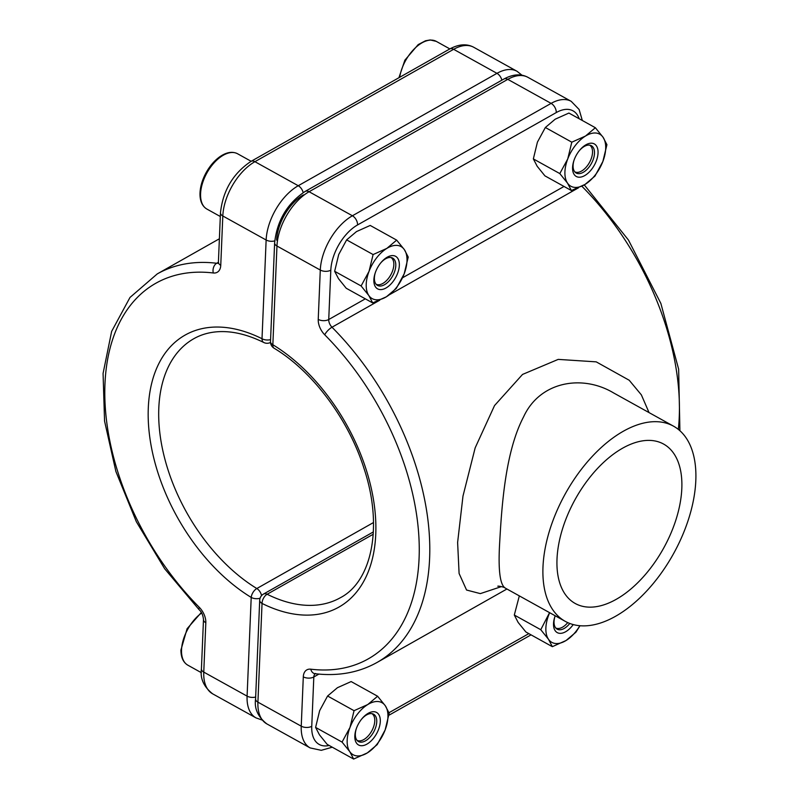 <?xml version="1.0" encoding="UTF-8"?>
<svg xmlns="http://www.w3.org/2000/svg" width="799" height="799" viewBox="0 0 799 799"><rect width="100%" height="100%" fill="white"/><g stroke="black" fill="none" stroke-linecap="round" stroke-linejoin="round"><path stroke-width="1.2" d="M501.492 586.586L480.339 593.617L466.556 590.032L459.095 573.482L457.617 542.471L462.981 496.099L475.165 447.859L494.541 405.552L522.536 374.431L558.211 359.39L596.214 361.857L629.203 380.244L641.367 394.876L649.048 412.594M673.547 426.187A111.6 61.843 -61 0 1 673.487 553.777A111.6 61.843 -61 0 1 565.273 621.362A111.6 61.843 -61 0 1 542.98 567A111.6 61.843 -61 0 1 591.939 456.768A111.6 61.843 -61 0 1 673.547 426.187L613.662 392.968C582.381 374.182 539.914 381.283 523.585 416.868C505.517 451.365 501.812 504.369 499.655 542.97C498.077 570.096 499.994 585.158 505.387 588.144C504.748 587.245 498.726 585.847 497.787 586.186M681.817 488.479A91.136 50.507 119 0 0 663.619 444.074A91.136 50.507 119 0 0 575.24 499.275A91.136 50.507 119 0 0 575.2 603.475A91.136 50.507 119 0 0 641.837 578.496A91.136 50.507 119 0 0 681.817 488.479M371.885 713.637A15.291 8.469 -61 0 1 374.771 719.679A15.291 8.469 -61 0 1 363.705 739.624A15.291 8.469 -61 0 1 357.053 740.373M567.739 622.611A15.291 8.469 -61 0 1 562.406 627.245A15.291 8.469 -61 0 1 555.764 627.994M390.941 257.518A15.291 8.469 -61 0 1 393.827 263.55A15.291 8.469 -61 0 1 382.751 283.505A15.291 8.469 -61 0 1 376.109 284.244M589.642 145.128A15.291 8.469 -61 0 1 592.528 151.171A15.291 8.469 -61 0 1 581.462 171.116A15.291 8.469 -61 0 1 574.811 171.865M361.478 719.31A15.62 8.659 -61 0 1 373.622 714.216A15.62 8.659 -61 0 1 375.92 726.601A15.62 8.659 -61 0 1 365.932 740.573A15.62 8.659 -61 0 1 358.461 741.542A15.62 8.659 -61 0 1 356.354 728.538M353.637 759.05L349.782 751.639A29.763 16.489 -61 0 1 349.992 727.46A29.763 16.489 -61 0 1 367.77 704.538A29.763 16.489 -61 0 1 385.328 705.797A29.763 16.489 -61 0 1 385.128 729.976A29.763 16.489 119 0 1 367.35 752.898L353.637 759.05L327.171 744.368L319.45 734.82L315.605 727.42L319.66 710.641L327.59 696.009L337.438 687.709L351.151 681.567L377.607 696.239L385.328 705.797L389.183 713.197L385.128 729.976L377.198 744.608L367.35 752.898A29.763 16.489 -61 0 1 349.782 751.639L342.062 742.091L349.992 727.46L354.047 710.691L367.77 704.538L377.607 696.239M315.605 727.42L342.062 742.091M327.59 696.009L354.047 710.691M367.43 743.829A18.597 10.307 119 0 0 379.974 717.532A18.597 10.307 119 0 0 361.787 718.92A18.597 10.307 119 0 0 356.194 729.008A18.597 10.307 119 0 0 367.43 743.829M569.797 623.46A15.62 8.659 -61 0 1 564.633 628.194A15.62 8.659 -61 0 1 557.163 629.153A15.62 8.659 -61 0 1 555.055 616.159M580.004 625.727L575.899 632.219L566.052 640.518A29.763 16.489 -61 0 1 548.484 639.26L540.763 629.712L549.562 612.653M540.763 629.712L514.306 615.03L518.151 622.441L525.882 631.989L552.339 646.671L566.052 640.518A29.763 16.489 119 0 0 579.884 625.717M552.339 646.671L548.484 639.26A29.763 16.489 -61 0 1 548.693 615.08A29.763 16.489 -61 0 1 549.662 612.713M514.306 615.03L519.33 595.884M555.195 615.779A18.597 10.307 119 0 0 554.896 616.618A18.597 10.307 119 0 0 566.131 631.45A18.597 10.307 119 0 0 573.233 624.568M579.225 150.801A15.62 8.659 -61 0 1 591.37 145.708A15.62 8.659 -61 0 1 593.667 158.092A15.62 8.659 -61 0 1 583.679 172.065A15.62 8.659 -61 0 1 576.209 173.033A15.62 8.659 -61 0 1 574.101 160.03M571.385 190.542L567.53 183.141A29.763 16.489 -61 0 1 567.739 158.951A29.763 16.489 -61 0 1 585.517 136.03A29.763 16.489 -61 0 1 603.085 137.288A29.763 16.489 -61 0 1 602.875 161.468A29.763 16.489 119 0 1 585.098 184.389L571.385 190.542L544.928 175.86L537.208 166.312L533.352 158.911L537.417 142.132L545.347 127.5L555.185 119.201L568.908 113.059L595.365 127.73L603.085 137.288L606.93 144.689L602.875 161.468L594.945 176.1L585.098 184.389A29.763 16.489 -61 0 1 567.53 183.141L559.809 173.583L567.739 158.951L571.804 142.182L585.517 136.03L595.365 127.73M533.352 158.911L559.809 173.583M545.347 127.5L571.804 142.182M585.178 175.321A18.597 10.307 119 0 0 597.732 149.023A18.597 10.307 119 0 0 579.535 150.412A18.597 10.307 119 0 0 573.942 160.499A18.597 10.307 119 0 0 585.178 175.321M380.524 263.181A15.62 8.659 -61 0 1 392.669 258.087A15.62 8.659 -61 0 1 394.966 270.471A15.62 8.659 -61 0 1 384.978 284.444A15.62 8.659 -61 0 1 377.508 285.413A15.62 8.659 -61 0 1 375.4 272.419M372.684 302.921L368.828 295.52A29.763 16.489 -61 0 1 369.038 271.34A29.763 16.489 -61 0 1 386.816 248.409A29.763 16.489 -61 0 1 404.384 249.668A29.763 16.489 -61 0 1 404.174 273.847A29.763 16.489 119 0 1 386.396 296.779L372.684 302.921L346.227 288.249L338.506 278.691L334.651 271.29L338.716 254.511L346.636 239.88L356.484 231.59L370.207 225.438L396.664 240.119L404.384 249.668L408.229 257.078L404.174 273.847L396.244 288.479L386.396 296.779A29.763 16.489 -61 0 1 368.828 295.52L361.108 285.962L369.038 271.34L373.103 254.561L386.816 248.409L396.664 240.119M334.651 271.29L361.108 285.962M346.636 239.88L373.103 254.561M386.476 287.71A18.597 10.307 119 0 0 399.021 261.403A18.597 10.307 119 0 0 380.833 262.801A18.597 10.307 119 0 0 375.24 272.878A18.597 10.307 119 0 0 386.476 287.71M373.243 534.241L267.136 594.246A148.804 91.855 -119.5 0 0 340.374 597.722C371.695 581.552 383.49 526.891 364.024 468.514C348.534 419.215 312.459 371.165 274.067 348.204A7.441 3.925 -58.6 0 1 272.849 344.739A156.244 96.449 60.5 0 1 375.76 534.171A156.244 96.449 60.5 0 1 262.042 603.435L257.917 702.151L301.243 726.181L303.3 676.843A7.441 4.155 2.4 0 0 313.817 676.963L311.75 726.301A37.203 20.614 119 0 0 329.148 745.467M318.881 674.096L313.817 676.963A7.441 4.594 60.5 0 1 315.225 673.717M389.013 712.708L528.838 633.627M678.351 429.413A223.201 137.778 -119.5 0 0 581.842 186.217M578.466 187.825L389.423 294.741M379.765 300.204L331.994 327.22A223.201 137.778 60.5 0 1 377.008 662.481L506.926 589.003M579.185 118.751A37.203 20.614 119 0 0 556.264 112.559L357.562 224.938A37.203 20.614 119 0 0 330.806 270.182L328.739 319.52L365.313 298.836M402.496 277.802L564.014 186.457M270.501 341.543L274.626 242.826C277.063 220.584 287.241 203.455 305.158 191.42A7.441 4.594 -119.5 0 1 309.083 191.73L352.409 215.77L551.11 103.381L507.784 79.351L309.083 191.73A44.644 24.739 119 0 0 276.963 246.022L272.849 344.739A7.441 4.155 2.4 0 1 270.501 341.543A7.441 7.441 0 0 0 274.067 348.204M324.744 334.801A7.441 2.377 135.1 0 1 331.994 327.22A7.441 4.594 60.5 0 1 328.739 319.52A7.441 4.155 -177.6 0 1 318.232 319.4A14.881 9.188 -119.5 0 0 324.744 334.801A215.76 133.183 -119.5 0 1 419.085 558.201A215.76 133.183 -119.5 0 1 310.771 669.182A14.881 9.188 -119.5 0 0 303.3 676.843M318.232 319.4L320.289 270.052L276.963 246.022A7.441 4.155 2.4 0 1 274.626 242.826M556.264 112.559A7.441 4.594 -119.5 0 0 551.11 103.381A44.644 24.739 -61 0 1 571.215 101.343L527.889 77.313A44.644 24.739 119 0 0 507.784 79.351A7.441 4.594 -119.5 0 0 503.869 79.041C512.898 74.147 520.908 73.568 527.889 77.313M330.806 270.182A7.441 4.155 -177.6 0 1 320.289 270.052A44.644 24.739 -61 0 1 352.409 215.77A7.441 4.594 -119.5 0 1 357.562 224.938M332.284 747.205L321.288 750.321L310.162 747.924A44.644 24.739 -61 0 1 301.243 726.181A7.441 4.155 2.4 0 0 311.75 726.301M257.917 702.151A44.644 24.739 119 0 0 266.836 723.894C257.927 716.863 254.182 708.553 255.58 698.955A7.441 4.155 2.4 0 0 257.917 702.151M583.669 185.238A7.441 2.377 -44.9 0 1 584.758 185.478L628.463 240.05L660.863 303.43L678.641 369.188L679.909 430.731M310.771 669.182A7.441 5.333 96.9 0 0 314.976 673.687L314.976 673.687C338.007 676.423 358.681 672.688 377.008 662.481M255.58 698.955L259.705 600.239A7.441 4.155 2.4 0 0 262.042 603.435A7.441 4.315 116.5 0 1 267.136 594.246A7.441 4.594 -119.5 0 0 263.47 594.076L373.373 531.914M201.418 668.913A7.441 4.155 2.4 0 0 203.765 672.109A44.644 24.739 119 0 0 212.674 693.852C203.775 686.82 200.02 678.511 201.418 668.913L203.485 619.575A7.441 4.155 2.4 0 0 205.822 622.761L203.765 672.109L247.091 696.139L251.206 597.422A156.244 96.449 60.5 0 1 148.294 407.989A156.244 96.449 60.5 0 1 262.012 338.726A7.441 4.315 -63.5 0 0 263.79 342.501C247.001 334.252 231.44 330.676 217.088 331.785C208.519 332.464 200.779 334.761 193.867 338.676A148.804 91.855 -119.5 0 0 164.304 456.888A148.804 91.855 -119.5 0 0 256.819 588.523L373.523 522.526M303.41 194.896A37.203 20.614 119 0 0 276.644 240.139M501.862 80.17A7.441 4.594 -119.5 0 0 496.958 73.338A44.644 24.739 -61 0 1 517.063 71.301L473.737 47.271A44.644 24.739 119 0 0 453.632 49.308A7.441 4.594 -119.5 0 0 449.707 48.999L251.006 161.378A7.441 4.594 -119.5 0 1 254.921 161.688L298.247 185.728L496.958 73.338L453.632 49.308L254.921 161.688A44.644 24.739 119 0 0 222.811 215.98L220.754 265.318A7.441 4.155 -177.6 0 1 218.407 262.132L220.474 212.784A7.441 4.155 -177.6 0 0 222.811 215.98L266.137 240.01A44.644 24.739 -61 0 1 298.247 185.728A7.441 4.594 -119.5 0 1 303.171 192.619M219.385 238.771L157.243 273.917A223.201 137.778 60.5 0 1 216.699 263.261L218.407 262.292M270.591 339.615A7.441 4.155 -177.6 0 1 262.012 338.726L266.137 240.01A7.441 4.155 -177.6 0 0 274.746 240.898M205.822 622.761A14.881 9.188 -119.5 0 0 199.321 607.36A215.76 133.183 -119.5 0 1 104.969 383.959A215.76 133.183 -119.5 0 1 213.283 272.978A14.881 9.188 -119.5 0 0 220.754 265.318M212.674 693.852L256 717.882A44.644 24.739 -61 0 1 247.091 696.139A7.441 4.155 -177.6 0 0 255.66 697.028M218.277 263.091A7.441 4.594 60.5 0 1 216.699 263.261A7.441 5.333 -83.1 0 0 213.283 272.978M203.485 619.575C203.036 615.15 201.588 611.864 199.141 609.727A7.441 2.377 -44.9 0 1 199.321 607.36M261.563 595.625A7.441 4.594 -119.5 0 0 256.819 588.523A7.441 3.925 121.4 0 0 251.206 597.422A7.441 4.155 -177.6 0 0 260.065 598.241M201.618 613.033A31.62 17.518 119 0 0 181.513 650.835A31.62 17.518 119 0 0 187.855 665.187C183.261 662.461 180.944 657.407 180.924 650.036L187.096 628.723L201.298 612.503M200.559 194.706A31.62 17.518 119 0 0 206.901 209.068C202.307 206.332 200 201.278 199.98 193.907C200.12 187.016 202.177 179.905 206.152 172.594C209.837 166.002 214.282 160.799 219.495 156.974C226.317 152.19 232.349 151.121 237.583 153.768A31.62 17.518 119 0 0 214.052 162.876A31.62 17.518 119 0 0 200.559 194.706M449.857 48.919L436.284 41.378A31.62 17.518 119 0 0 414.671 48.489A31.62 17.518 119 0 0 399.69 77.293M565.273 621.362L505.387 588.154M310.162 747.924L266.836 723.894M582.321 120.499L579.115 109.473L571.215 101.343M388.883 715.265L531.045 634.855M584.229 184.909L584.758 185.478M315.565 673.487L314.946 673.687M263.47 594.076A7.441 7.441 0 0 0 259.705 600.239M305.158 191.42L503.869 79.041M449.707 48.999C458.746 44.105 466.756 43.526 473.737 47.271M251.006 161.378C233.078 173.413 222.901 190.542 220.474 212.784M218.407 262.132L218.187 263.34L218.676 262.911M157.243 273.917L129.997 297.448L111.64 331.405L103.071 373.453L104.559 421.073L115.895 471.5L136.349 521.737L164.664 568.758L199.141 609.727M521.977 75.216L517.063 71.301M263.79 342.501A7.441 7.441 0 0 0 270.521 342.451M256 717.882L261.922 719.989M201.428 672.728L187.855 665.187M251.156 161.298L237.583 153.768M220.314 216.509L206.901 209.068M436.284 41.378L430.222 39.95L425.507 40.769L418.197 44.594L404.853 60.215L398.931 77.713"/></g></svg>
